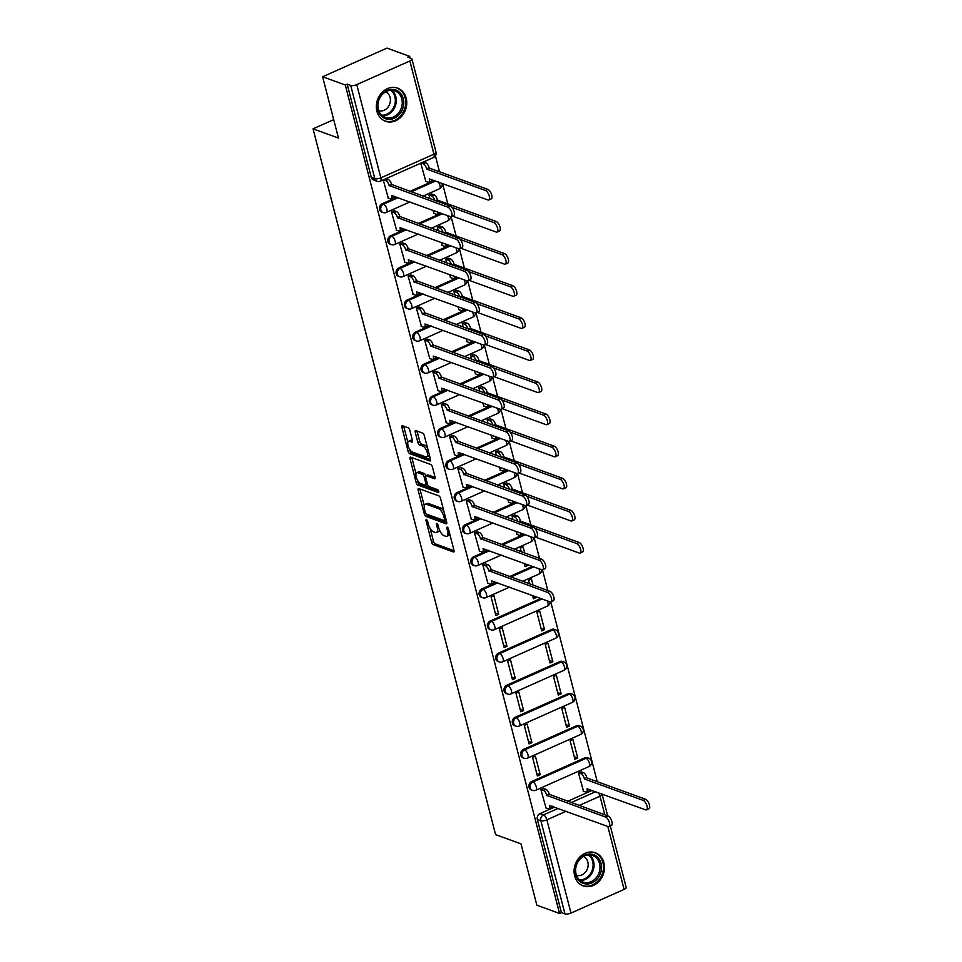 <?xml version="1.0" encoding="UTF-8"?>
<svg xmlns="http://www.w3.org/2000/svg" width="962" height="962" viewBox="0 0 962 962"><rect width="100%" height="100%" fill="white"/><g stroke="black" fill="none" stroke-linecap="round" stroke-linejoin="round"><path stroke-width="1.44" d="M426.479 519.612A1.551 0.649 -114 0 0 426.214 519.612A1.551 0.649 -114 0 0 426.058 520.743L431.613 542.207A2.213 0.926 -114 0 0 433.249 544.624L453.391 551.96A2.213 0.926 -114 0 0 453.775 551.972A2.213 0.926 -114 0 0 453.992 550.348L448.436 528.884A1.551 0.649 -114 0 0 447.282 527.188A1.551 0.649 -114 0 0 447.017 527.188A1.551 0.649 -114 0 0 446.873 528.318L447.583 531.096A7.095 2.958 -114 0 1 446.897 536.279A7.095 2.958 -114 0 1 445.683 536.255L443.999 535.642A7.095 2.958 -114 0 1 438.744 527.873L438.035 525.096A1.551 0.649 -114 0 0 436.88 523.4A1.551 0.649 -114 0 0 436.616 523.4A1.551 0.649 -114 0 0 436.459 524.53L437.181 527.308A7.095 2.958 -114 0 1 436.483 532.491A7.095 2.958 -114 0 1 435.269 532.467L433.597 531.854A7.095 2.958 -114 0 1 428.343 524.086L427.621 521.308A1.551 0.649 -114 0 0 426.479 519.612M574.651 875.853A17.617 14.863 110 0 0 583.261 885.906A17.617 14.863 110 0 0 599.326 881.036A17.617 14.863 110 0 0 603.932 862.83A17.617 14.863 110 0 0 595.322 852.777A17.617 14.863 110 0 0 579.256 857.647A17.617 14.863 110 0 0 574.651 875.853M376.9 111.219A17.617 14.863 110 0 0 385.522 121.26A17.617 14.863 110 0 0 401.575 116.402A17.617 14.863 110 0 0 406.18 98.184A17.617 14.863 110 0 0 397.571 88.131A17.617 14.863 110 0 0 381.517 93.001A17.617 14.863 110 0 0 376.9 111.219M409.8 430.242A2.213 0.926 -114 0 0 408.165 427.825L402.513 425.769A2.213 0.926 -114 0 0 402.128 425.757A2.213 0.926 -114 0 0 401.912 427.381L408.08 451.214A2.213 0.926 -114 0 0 409.716 453.643L429.858 460.966A2.213 0.926 -114 0 0 430.242 460.978A2.213 0.926 -114 0 0 430.459 459.355L424.29 435.521A2.213 0.926 -114 0 0 422.655 433.092L415.825 430.615A2.213 0.926 -114 0 0 415.44 430.603A2.213 0.926 -114 0 0 415.223 432.227L417.869 442.424A2.213 0.926 -114 0 0 419.504 444.853L422.895 446.079A5.928 2.465 -114 0 1 426.96 451.527A5.928 2.465 -114 0 1 426.707 456.902A5.928 2.465 -114 0 1 425.685 456.89L412.421 452.068A5.928 2.465 -114 0 1 408.357 446.621A5.928 2.465 -114 0 1 408.622 441.245A5.928 2.465 -114 0 1 409.632 441.257L411.844 442.063A2.213 0.926 -114 0 0 412.217 442.063A2.213 0.926 -114 0 0 412.433 440.452L409.8 430.242M559.547 913.455L536.856 905.194L520.995 843.878L495.574 834.619L313.047 128.824L338.468 138.083L322.607 76.756L345.298 85.017L559.547 913.455L561.423 912.613L564.959 913.9L540.848 820.682A4.521 3.812 -70 0 1 543.542 814.898L558.164 808.381M418.759 488.576A2.213 0.926 -114 0 0 418.374 488.576A2.213 0.926 -114 0 0 418.157 490.187L424.326 514.021A2.213 0.926 -114 0 0 425.962 516.45L446.103 523.785A2.213 0.926 -114 0 0 446.488 523.785A2.213 0.926 -114 0 0 446.705 522.174L440.536 498.34A2.213 0.926 -114 0 0 438.9 495.911L418.759 488.576M416.197 482.623L410.04 458.79A2.213 0.926 -114 0 1 410.257 457.166A2.213 0.926 -114 0 1 410.63 457.166L430.772 464.502A2.213 0.926 -114 0 1 432.419 466.931L435.052 477.128A2.213 0.926 -114 0 1 434.836 478.751A2.213 0.926 -114 0 1 434.451 478.739L426.286 475.769A2.213 0.926 -114 0 0 425.901 475.769A2.213 0.926 -114 0 0 425.685 477.38L427.441 484.151A2.213 0.926 -114 0 0 429.076 486.58L437.59 489.67A1.551 0.649 -114 0 1 438.648 491.101A1.551 0.649 -114 0 1 438.588 492.508A1.551 0.649 -114 0 1 438.311 492.496L417.845 485.04A2.213 0.926 -114 0 1 416.197 482.623L418.073 481.782L417.797 480.699M322.607 76.756L386.977 48.1L409.668 56.361L410.101 58.033M597.246 781.685L550.757 601.911M547.811 590.512L542.448 569.805M539.502 558.417L534.15 537.71M530.832 524.891L525.853 505.603M522.534 492.784L517.544 473.508M514.237 460.69L509.247 441.414M505.928 428.583L500.949 409.307M497.631 396.488L492.64 377.212M489.321 364.382L484.343 345.105M481.024 332.287L476.034 313.011M472.727 300.18L467.736 280.904M464.418 268.085L459.439 248.809M456.12 235.991L451.13 216.703M447.823 203.884L442.532 183.429M439.514 171.789L435.413 155.904M345.298 85.017L347.174 84.175L350.709 85.462A4.521 1.527 -14.5 0 0 356.746 84.62L409.848 60.979A4.521 1.527 -14.5 0 0 411.94 59.019A4.521 1.527 -14.5 0 0 411.327 58.478L407.792 57.191L409.668 56.361M561.423 912.613L537.313 819.396A4.521 3.812 -70 0 1 540.007 813.611L554.629 807.094M567.664 801.298L592.171 790.391M610.293 825.985L626.19 887.457A4.521 1.527 165.5 0 1 624.097 889.417L570.983 913.058A4.521 1.527 165.5 0 1 564.959 913.9M581.325 771.885L578.439 772.871L583.525 791.257M543.783 788.599L540.897 789.574L545.995 807.96M540.199 774.747L535.413 756.228L532.599 757.479L537.385 775.997L540.199 774.747L536.736 773.484M577.741 758.032L572.943 739.513L570.129 740.764L574.927 759.283L577.741 758.032L574.278 756.769M531.902 742.64L527.116 724.121L524.302 725.372L529.088 743.903L531.902 742.64L528.439 741.377M569.432 725.937L564.646 707.419L561.832 708.669L566.618 727.188L569.432 725.937L565.969 724.675M523.605 710.545L518.807 692.027L515.993 693.277L520.791 711.796L523.605 710.545L520.141 709.283M561.135 693.83L556.349 675.312L553.535 676.563L558.321 695.081L561.135 693.83L557.671 692.568M515.295 678.438L510.509 659.92L507.695 661.183L512.481 679.701L515.295 678.438L511.832 677.176M552.837 661.736L548.039 643.217L545.226 644.468L550.011 662.986L552.837 661.736L549.362 660.473M506.998 646.344L502.212 627.825L499.398 629.076L504.184 647.594L506.998 646.344L503.535 645.081M544.528 629.629L539.742 611.11L536.928 612.361L541.714 630.88L544.528 629.629L541.065 628.366M498.701 614.237L493.903 595.718L491.089 596.981L495.887 615.5L498.701 614.237L495.226 612.986M532.563 595.514L533.417 598.785L536.231 597.534L532.768 596.272M533.02 585.136L531.445 579.016L528.619 580.266L529.557 583.874M485.678 563.888L482.792 564.874L487.878 583.261M524.266 563.419L525.108 566.69L527.922 565.428L524.458 564.165M524.723 553.03L523.136 546.909L520.322 548.16L521.26 551.767M477.368 531.794L474.482 532.78L479.581 551.166M515.969 531.313L517.111 534.451M514.91 515.079L512.024 516.065L512.95 519.672M469.071 499.687L466.185 500.673L471.284 519.059M507.659 499.218L508.814 502.344M506.601 482.984L503.715 483.97L504.653 487.578M460.774 467.592L457.888 468.578L462.975 486.964M499.362 467.111L500.505 470.25M498.304 450.877L495.418 451.863L496.356 455.471M452.465 435.497L449.579 436.471L454.677 454.858M491.065 435.016L492.207 438.143M490.007 418.783L487.121 419.769L488.047 423.376M444.167 403.391L441.281 404.377L446.368 422.763M482.756 402.922L483.91 406.048M481.697 386.676L478.811 387.662L479.749 391.269M435.87 371.296L432.984 372.27L438.071 390.656M474.458 370.815L475.601 373.953M473.4 354.581L470.514 355.567L471.44 359.175M427.561 339.189L424.675 340.175L429.773 358.561M466.161 338.72L467.304 341.847M465.091 322.486L462.205 323.46L463.143 327.068M419.264 307.094L416.378 308.068L421.464 326.455M457.852 306.613L459.006 309.752M456.794 290.38L453.908 291.366L454.846 294.973M410.954 274.988L408.08 275.974L413.167 294.36M449.555 274.519L450.697 277.645M448.496 258.285L445.61 259.259L446.536 262.866M402.657 242.893L399.771 243.879L404.87 262.253M441.245 242.412L442.4 245.55M440.187 226.178L437.301 227.164L438.239 230.772M394.36 210.786L391.474 211.772L396.56 230.158M432.948 210.317L434.09 213.444M431.89 194.083L429.004 195.058L429.942 198.665M383.225 179.882L388.263 198.052M420.755 163.167L425.793 181.349M382.275 203.703L383.525 204.16A4.521 3.812 -70 0 0 380.699 208.477A4.521 3.812 -70 0 0 383.044 212.53L381.794 212.073A4.521 3.812 110 0 1 379.437 208.02A4.521 3.812 110 0 1 382.275 203.703L396.897 197.198M409.932 191.39L434.439 180.483M390.572 235.81L391.823 236.267A4.521 3.812 -70 0 0 388.997 240.572A4.521 3.812 -70 0 0 391.342 244.625L390.091 244.168A4.521 3.812 110 0 1 387.746 240.115A4.521 3.812 110 0 1 390.572 235.81L405.206 229.293M418.242 223.485L441.137 213.299M398.869 267.905L400.132 268.362A4.521 3.812 -70 0 0 397.294 272.679A4.521 3.812 -70 0 0 399.651 276.731L398.388 276.274A4.521 3.812 110 0 1 396.043 272.222A4.521 3.812 110 0 1 398.869 267.905L413.504 261.399M426.539 255.591L449.434 245.394M407.179 300.012L408.429 300.469A4.521 3.812 -70 0 0 405.603 304.774A4.521 3.812 -70 0 0 407.948 308.826L406.698 308.369A4.521 3.812 110 0 1 404.353 304.317A4.521 3.812 110 0 1 407.179 300.012L421.801 293.494M434.836 287.686L457.744 277.501M415.476 332.106L416.726 332.563A4.521 3.812 -70 0 0 413.9 336.88A4.521 3.812 -70 0 0 416.245 340.933L414.995 340.476A4.521 3.812 110 0 1 412.65 336.423A4.521 3.812 110 0 1 415.476 332.106L430.11 325.601M443.145 319.793L466.041 309.596M423.773 364.213L425.036 364.67A4.521 3.812 -70 0 0 422.21 368.975A4.521 3.812 -70 0 0 424.555 373.028L423.292 372.571A4.521 3.812 110 0 1 420.947 368.518A4.521 3.812 110 0 1 423.773 364.213L438.407 357.696M451.443 351.888L474.35 341.69M432.082 396.308L433.333 396.765A4.521 3.812 -70 0 0 430.507 401.082A4.521 3.812 -70 0 0 432.852 405.122L431.601 404.665A4.521 3.812 110 0 1 429.256 400.625A4.521 3.812 110 0 1 432.082 396.308L446.717 389.79M459.752 383.994L482.647 373.797M440.38 428.415L441.63 428.872A4.521 3.812 -70 0 0 438.804 433.177A4.521 3.812 -70 0 0 441.149 437.229L439.899 436.772A4.521 3.812 110 0 1 437.554 432.72A4.521 3.812 110 0 1 440.38 428.415L455.014 421.897M468.049 416.089L490.945 405.892M448.689 460.509L449.939 460.966A4.521 3.812 -70 0 0 447.114 465.271A4.521 3.812 -70 0 0 449.458 469.324L448.208 468.867A4.521 3.812 110 0 1 445.851 464.826A4.521 3.812 110 0 1 448.689 460.509L463.311 453.992M476.346 448.196L499.254 437.999M456.986 492.616L458.237 493.061A4.521 3.812 -70 0 0 455.411 497.378A4.521 3.812 -70 0 0 457.756 501.43L456.505 500.974A4.521 3.812 110 0 1 454.16 496.921A4.521 3.812 110 0 1 456.986 492.616L471.62 486.099M484.656 480.291L507.551 470.093M465.283 524.711L466.546 525.168A4.521 3.812 -70 0 0 463.708 529.473A4.521 3.812 -70 0 0 466.065 533.525L464.802 533.068A4.521 3.812 110 0 1 462.457 529.016A4.521 3.812 110 0 1 465.283 524.711L479.918 518.193M492.953 512.397L515.848 502.2M473.593 556.806L474.843 557.263A4.521 3.812 -70 0 0 472.017 561.58A4.521 3.812 -70 0 0 474.362 565.632L473.112 565.175A4.521 3.812 110 0 1 470.755 561.123A4.521 3.812 110 0 1 473.593 556.806L488.215 550.3M501.25 544.492L524.158 534.295M481.89 588.912L483.14 589.369A4.521 3.812 -70 0 0 480.315 593.674A4.521 3.812 -70 0 0 482.659 597.727L481.409 597.27A4.521 3.812 110 0 1 479.064 593.217A4.521 3.812 110 0 1 481.89 588.912L496.524 582.395M509.559 576.599L532.455 566.402M490.187 621.007L491.45 621.464A4.521 3.812 -70 0 0 488.612 625.781A4.521 3.812 -70 0 0 490.969 629.833L489.706 629.376A4.521 3.812 110 0 1 487.361 625.324A4.521 3.812 110 0 1 490.187 621.007L540.752 598.496M498.496 653.114L499.747 653.571A4.521 3.812 -70 0 0 496.921 657.876A4.521 3.812 -70 0 0 499.266 661.928L498.015 661.471A4.521 3.812 110 0 1 495.67 657.419A4.521 3.812 110 0 1 498.496 653.114L551.599 629.461L552.861 629.918A4.521 3.812 -70 0 1 555.471 629.797L554.208 629.34A4.521 3.812 110 0 0 551.599 629.461M506.794 685.209L508.044 685.665A4.521 3.812 -70 0 0 505.218 689.982A4.521 3.812 -70 0 0 507.563 694.035L506.313 693.578A4.521 3.812 110 0 1 503.968 689.526A4.521 3.812 110 0 1 506.794 685.209L559.908 661.567L561.159 662.024A4.521 3.812 -70 0 1 563.768 661.892L562.517 661.435A4.521 3.812 110 0 0 559.908 661.567M515.103 717.315L516.353 717.772A4.521 3.812 -70 0 0 513.528 722.077A4.521 3.812 -70 0 0 515.872 726.13L514.622 725.673A4.521 3.812 110 0 1 512.265 721.62A4.521 3.812 110 0 1 515.103 717.315L568.205 693.662L569.456 694.119A4.521 3.812 -70 0 1 572.065 693.987L570.815 693.542A4.521 3.812 110 0 0 568.205 693.662M523.4 749.41L524.651 749.867A4.521 3.812 -70 0 0 521.825 754.184A4.521 3.812 -70 0 0 524.17 758.236L522.919 757.779A4.521 3.812 110 0 1 520.574 753.727A4.521 3.812 110 0 1 523.4 749.41L576.503 725.769L577.765 726.226A4.521 3.812 -70 0 1 580.375 726.094L579.112 725.637A4.521 3.812 110 0 0 576.503 725.769M531.697 781.517L532.96 781.974A4.521 3.812 -70 0 0 530.122 786.279A4.521 3.812 -70 0 0 532.479 790.331L531.216 789.874A4.521 3.812 110 0 1 528.872 785.822A4.521 3.812 110 0 1 531.697 781.517L584.812 757.864L586.062 758.321A4.521 3.812 -70 0 1 588.672 758.188L587.421 757.731A4.521 3.812 110 0 0 584.812 757.864M313.047 128.824L333.694 119.637M536.231 597.534L536.038 596.777M527.922 565.428L527.729 564.682M347.174 84.175L371.284 177.393A4.521 3.812 110 0 0 373.484 179.966L377.02 181.253A4.521 3.812 -70 0 1 374.819 178.679L350.709 85.462M436.483 532.491L438.359 531.649A7.095 2.958 -114 0 0 439.393 529.809M446.897 536.279L448.773 535.437A7.095 2.958 -114 0 0 449.735 533.934M430.11 528.306L433.489 541.365A2.213 0.926 -114 0 0 435.125 543.795L454.064 550.685M426.527 514.093A2.213 0.926 -114 0 0 427.837 515.62L446.777 522.51M419.961 489.021A2.213 0.926 -114 0 0 420.033 489.357L424.278 505.772M425.312 512.373A1.551 0.649 -114 0 0 426.467 514.069L444.143 520.502A1.551 0.649 -114 0 0 444.408 520.514A1.551 0.649 -114 0 0 444.564 519.384L443.807 516.45A7.095 2.958 -114 0 0 438.552 508.682L426.467 504.28A7.095 2.958 -114 0 0 425.252 504.268A7.095 2.958 -114 0 0 424.555 509.451L425.312 512.373M443.915 511.399A7.095 2.958 -114 0 0 440.428 507.852L438.552 508.682M425.252 504.268L427.128 503.427A7.095 2.958 -114 0 1 428.343 503.451L440.428 507.852M416.017 473.797L411.916 457.948L410.04 458.79M435.125 477.465L428.162 474.939A2.213 0.926 -114 0 0 427.789 474.927L425.901 475.769A2.213 0.926 -114 0 0 424.362 473.544L422.486 474.386A2.213 0.926 -114 0 1 424.122 476.815L425.877 483.573A2.213 0.926 -114 0 1 425.661 485.197A2.213 0.926 -114 0 1 425.276 485.185L420.61 483.489A5.928 2.465 -114 0 1 416.534 478.042A5.928 2.465 -114 0 1 416.799 472.667A5.928 2.465 -114 0 1 417.809 472.679L422.486 474.386M438.648 491.101L419.721 484.211L417.845 485.04M424.362 473.544L419.685 471.849A5.928 2.465 -114 0 0 418.674 471.837L416.799 472.667M427.152 484.355A2.213 0.926 -114 0 0 427.501 484.367L425.661 485.197M418.073 481.782A2.213 0.926 -114 0 0 419.721 484.211M408.622 441.245L410.497 440.404A5.928 2.465 -114 0 1 411.508 440.416L412.506 440.788M426.707 456.902L428.583 456.072A5.928 2.465 -114 0 0 429.341 455.038M427.489 447.907A5.928 2.465 -114 0 0 424.771 445.25L422.895 446.079M417.027 431.048A2.213 0.926 -114 0 0 417.099 431.385L419.745 441.582A2.213 0.926 -114 0 0 421.38 444.011L424.771 445.25M409.704 449.41L409.956 450.372A2.213 0.926 -114 0 0 411.592 452.801L430.531 459.692M403.715 426.202A2.213 0.926 -114 0 0 403.787 426.539L407.864 442.279M580.952 771.752L583.477 772.666A4.521 1.876 66 0 1 586.832 777.621L584.391 778.703A4.521 1.876 -114 0 0 581.048 773.761L578.511 772.835M583.152 791.113L585.774 792.075A4.521 1.876 -114 0 0 586.555 792.087A4.521 1.876 -114 0 0 587 788.78L645.622 809.848A5.195 2.164 -114 0 0 646.512 809.86A5.195 2.164 -114 0 0 646.741 805.146A5.195 2.164 -114 0 0 643.169 800.384L584.463 779.016M586.904 777.921L645.61 799.29A5.195 2.164 66 0 1 649.182 804.064A5.195 2.164 66 0 1 648.953 808.777L646.512 809.86M589.67 789.477A4.521 1.876 66 0 1 588.997 790.992L586.555 792.087M545.622 807.827L548.244 808.777A4.521 1.876 -114 0 0 549.025 808.789A4.521 1.876 -114 0 0 549.458 805.495L608.092 826.55A5.195 2.164 -114 0 0 608.982 826.574A5.195 2.164 -114 0 0 609.211 821.861A5.195 2.164 -114 0 0 605.639 817.087L546.849 795.418A4.521 1.876 -114 0 0 543.506 790.463L545.947 789.381A4.521 1.876 66 0 1 549.29 794.323L608.08 816.004A5.195 2.164 66 0 1 611.652 820.778A5.195 2.164 66 0 1 611.423 825.48L608.982 826.574M543.41 788.455L545.947 789.381M552.14 806.192A4.521 1.876 66 0 1 551.454 807.707L549.025 808.789M540.969 789.549L543.506 790.463M546.933 795.718L549.374 794.636M585.161 883.862A15.248 12.867 -70 0 1 575.613 866.954A15.248 12.867 -70 0 1 591.606 854.16A15.248 12.867 -70 0 1 601.142 871.067A15.248 12.867 -70 0 1 585.161 883.862M590.8 855.05A14.117 11.917 110 0 0 576.262 865.8A14.117 11.917 110 0 0 582.984 882.07A14.117 11.917 110 0 0 584.824 882.551A14.117 11.917 110 0 0 599.35 871.8A14.117 11.917 110 0 0 592.64 855.531A14.117 11.917 110 0 0 590.8 855.05M576.503 875.372A10.053 8.478 110 0 0 577.368 875.564A10.053 8.478 110 0 0 587.626 868.181A10.053 8.478 110 0 0 583.369 856.505M581.493 885.1A17.508 14.767 110 0 0 582.395 885.461A17.508 14.767 110 0 0 584.68 886.062A17.508 14.767 110 0 0 602.693 872.726A17.508 14.767 110 0 0 594.372 852.56A17.508 14.767 110 0 0 593.446 852.26M387.409 119.216A15.248 12.867 -70 0 1 377.862 102.309A15.248 12.867 -70 0 1 393.855 89.514A15.248 12.867 -70 0 1 403.403 106.421A15.248 12.867 -70 0 1 387.409 119.216M393.049 90.404A14.117 11.917 110 0 0 378.511 101.154A14.117 11.917 110 0 0 385.233 117.424A14.117 11.917 110 0 0 387.073 117.905A14.117 11.917 110 0 0 401.611 107.155A14.117 11.917 110 0 0 394.889 90.885A14.117 11.917 110 0 0 393.049 90.404M378.751 110.726A10.053 8.478 110 0 0 379.617 110.919A10.053 8.478 110 0 0 389.875 103.535A10.053 8.478 110 0 0 385.618 91.859M383.742 120.454A17.508 14.767 110 0 0 384.644 120.815A17.508 14.767 110 0 0 386.928 121.416A17.508 14.767 110 0 0 404.942 108.081A17.508 14.767 110 0 0 396.621 87.915A17.508 14.767 110 0 0 395.695 87.614M514.538 514.947L517.063 515.872A4.521 1.876 66 0 1 520.418 520.815L518.891 521.837M516.738 534.319L519.36 535.269A4.521 1.876 -114 0 0 520.141 535.281A4.521 1.876 -114 0 0 520.779 533.068M535.473 537.121L579.208 553.042A5.195 2.164 -114 0 0 580.098 553.054A5.195 2.164 -114 0 0 580.327 548.352A5.195 2.164 -114 0 0 576.755 543.578L534.98 528.366M517.845 521.452A4.521 1.876 -114 0 0 514.634 516.955L512.097 516.029M520.49 521.127L579.196 542.496A5.195 2.164 66 0 1 582.768 547.258A5.195 2.164 66 0 1 582.539 551.972L580.098 553.054M522.955 533.862A4.521 1.876 66 0 1 522.582 534.199L520.141 535.281M506.228 482.852L508.766 483.766A4.521 1.876 66 0 1 512.109 488.72L510.594 489.73M508.441 502.212L511.062 503.174A4.521 1.876 -114 0 0 511.832 503.186A4.521 1.876 -114 0 0 512.481 500.974M527.176 505.026L570.911 520.947A5.195 2.164 -114 0 0 571.801 520.959A5.195 2.164 -114 0 0 572.029 516.245A5.195 2.164 -114 0 0 568.458 511.471L526.671 496.272M509.547 489.357A4.521 1.876 -114 0 0 506.325 484.86L503.787 483.934M512.193 489.021L570.899 510.389A5.195 2.164 66 0 1 574.458 515.163A5.195 2.164 66 0 1 574.23 519.865L571.801 520.959M514.658 501.767A4.521 1.876 66 0 1 514.273 502.092L511.832 503.186M497.931 450.745L500.468 451.671A4.521 1.876 66 0 1 503.811 456.613L502.296 457.635M500.132 470.117L502.765 471.067A4.521 1.876 -114 0 0 503.535 471.079A4.521 1.876 -114 0 0 504.184 468.867M518.879 472.931L562.602 488.84A5.195 2.164 -114 0 0 563.491 488.852A5.195 2.164 -114 0 0 563.72 484.151A5.195 2.164 -114 0 0 560.161 479.377L518.374 464.165M501.238 457.251A4.521 1.876 -114 0 0 498.027 452.753L495.49 451.827M503.884 456.926L562.602 478.294A5.195 2.164 66 0 1 566.161 483.056A5.195 2.164 66 0 1 565.933 487.77L563.491 488.852M506.349 469.66A4.521 1.876 66 0 1 505.976 469.997L503.535 471.079M489.634 418.65L492.159 419.564A4.521 1.876 66 0 1 495.502 424.519L493.987 425.529M491.835 438.011L494.456 438.973A4.521 1.876 -114 0 0 495.238 438.985A4.521 1.876 -114 0 0 495.875 436.772M510.569 440.824L554.304 456.746A5.195 2.164 -114 0 0 555.194 456.758A5.195 2.164 -114 0 0 555.423 452.044A5.195 2.164 -114 0 0 551.851 447.282L510.076 432.07M492.941 425.156A4.521 1.876 -114 0 0 489.718 420.659L487.193 419.733M495.586 424.819L554.292 446.188A5.195 2.164 66 0 1 557.864 450.962A5.195 2.164 66 0 1 557.635 455.675L555.194 456.758M498.051 437.566A4.521 1.876 66 0 1 497.679 437.89L495.238 438.985M481.325 386.544L483.862 387.47A4.521 1.876 66 0 1 487.205 392.412L485.69 393.434M483.537 405.916L486.159 406.866A4.521 1.876 -114 0 0 486.928 406.878A4.521 1.876 -114 0 0 487.578 404.665M502.272 408.73L546.007 424.639A5.195 2.164 -114 0 0 546.897 424.651A5.195 2.164 -114 0 0 547.113 419.949A5.195 2.164 -114 0 0 543.554 415.175L501.767 399.964M484.644 393.049A4.521 1.876 -114 0 0 481.421 388.552L478.884 387.626M487.289 392.724L545.995 414.093A5.195 2.164 66 0 1 549.555 418.855A5.195 2.164 66 0 1 549.326 423.569L546.897 424.651M489.754 405.459A4.521 1.876 66 0 1 489.369 405.796L486.928 406.878M473.027 354.449L475.565 355.363A4.521 1.876 66 0 1 478.908 360.317L477.392 361.327M475.228 373.809L477.861 374.771A4.521 1.876 -114 0 0 478.631 374.783A4.521 1.876 -114 0 0 479.28 372.571M493.975 376.623L537.698 392.544A5.195 2.164 -114 0 0 538.588 392.556A5.195 2.164 -114 0 0 538.816 387.842A5.195 2.164 -114 0 0 535.257 383.08L493.47 367.869M476.334 360.954A4.521 1.876 -114 0 0 473.124 356.457L470.586 355.531M478.98 360.618L537.686 381.986A5.195 2.164 66 0 1 541.257 386.76A5.195 2.164 66 0 1 541.029 391.474L538.588 392.556M481.445 373.364A4.521 1.876 66 0 1 481.072 373.689L478.631 374.783M464.718 322.342L467.255 323.268A4.521 1.876 66 0 1 470.598 328.21L469.083 329.232M466.931 341.714L469.552 342.664A4.521 1.876 -114 0 0 470.334 342.676A4.521 1.876 -114 0 0 470.971 340.464M485.666 344.528L529.401 360.437A5.195 2.164 -114 0 0 530.29 360.449A5.195 2.164 -114 0 0 530.519 355.748A5.195 2.164 -114 0 0 526.948 350.974L485.173 335.762M468.037 328.848A4.521 1.876 -114 0 0 464.814 324.35L462.289 323.436M470.683 328.523L529.389 349.891A5.195 2.164 66 0 1 532.96 354.665A5.195 2.164 66 0 1 532.732 359.367L530.29 360.449M473.148 341.257A4.521 1.876 66 0 1 472.763 341.594L470.334 342.676M456.421 290.247L458.958 291.173A4.521 1.876 66 0 1 462.301 296.116L460.786 297.138M458.633 309.608L461.255 310.57A4.521 1.876 -114 0 0 462.025 310.582A4.521 1.876 -114 0 0 462.674 308.369M477.368 312.422L521.091 328.343A5.195 2.164 -114 0 0 521.981 328.355A5.195 2.164 -114 0 0 522.21 323.641A5.195 2.164 -114 0 0 518.65 318.879L476.863 303.667M459.728 296.753A4.521 1.876 -114 0 0 456.517 292.256L453.98 291.33M462.385 296.416L521.091 317.785A5.195 2.164 66 0 1 524.651 322.559A5.195 2.164 66 0 1 524.422 327.272L521.981 328.355M464.85 309.163A4.521 1.876 66 0 1 464.466 309.499L462.025 310.582M448.124 258.141L450.661 259.067A4.521 1.876 66 0 1 454.004 264.009L452.477 265.031M450.324 277.513L452.958 278.463A4.521 1.876 -114 0 0 453.727 278.475A4.521 1.876 -114 0 0 454.377 276.274M469.059 280.327L512.794 296.236A5.195 2.164 -114 0 0 513.684 296.26A5.195 2.164 -114 0 0 513.912 291.546A5.195 2.164 -114 0 0 510.341 286.772L468.566 271.573M451.431 264.646A4.521 1.876 -114 0 0 448.22 260.149L445.683 259.235M454.076 264.322L512.782 285.69A5.195 2.164 66 0 1 516.353 290.464A5.195 2.164 66 0 1 516.125 295.166L513.684 296.26M456.541 277.056A4.521 1.876 66 0 1 456.168 277.393L453.727 278.475M487.506 583.128L490.139 584.078A4.521 1.876 -114 0 0 490.909 584.09A4.521 1.876 -114 0 0 491.354 580.795L549.975 601.851A5.195 2.164 -114 0 0 550.865 601.863A5.195 2.164 -114 0 0 551.094 597.161A5.195 2.164 -114 0 0 547.534 592.388L488.744 570.707A4.521 1.876 -114 0 0 485.401 565.764L487.842 564.682A4.521 1.876 66 0 1 491.185 569.624L549.963 591.305A5.195 2.164 66 0 1 553.535 596.067A5.195 2.164 66 0 1 553.306 600.781L550.865 601.863M485.305 563.756L487.842 564.682M494.023 581.493A4.521 1.876 66 0 1 493.35 583.008L490.909 584.09M482.864 564.838L485.401 565.764M488.816 571.019L491.257 569.937M479.208 551.022L481.83 551.984A4.521 1.876 -114 0 0 482.611 551.996A4.521 1.876 -114 0 0 483.044 548.689L541.678 569.757A5.195 2.164 -114 0 0 542.568 569.769A5.195 2.164 -114 0 0 542.796 565.055A5.195 2.164 -114 0 0 539.225 560.293L480.435 538.612A4.521 1.876 -114 0 0 477.092 533.669L479.533 532.575A4.521 1.876 66 0 1 482.876 537.53L541.666 559.199A5.195 2.164 66 0 1 545.238 563.972A5.195 2.164 66 0 1 545.009 568.686L542.568 569.769M476.996 531.661L479.533 532.575M485.726 549.386A4.521 1.876 66 0 1 485.04 550.901L482.611 551.996M474.567 532.744L477.092 533.669M480.519 538.924L482.96 537.83M470.911 518.927L473.532 519.877A4.521 1.876 -114 0 0 474.302 519.889A4.521 1.876 -114 0 0 474.747 516.594L533.369 537.65A5.195 2.164 -114 0 0 534.259 537.662A5.195 2.164 -114 0 0 534.487 532.96A5.195 2.164 -114 0 0 530.928 528.186L472.138 506.517A4.521 1.876 -114 0 0 468.795 501.563L471.236 500.48A4.521 1.876 66 0 1 474.579 505.423L533.369 527.104A5.195 2.164 66 0 1 536.928 531.878A5.195 2.164 66 0 1 536.7 536.58L534.259 537.662M468.698 499.555L471.236 500.48M477.417 517.291A4.521 1.876 66 0 1 476.743 518.807L474.302 519.889M466.257 500.649L468.795 501.563M472.222 506.818L474.663 505.735M462.602 486.82L465.235 487.782A4.521 1.876 -114 0 0 466.005 487.794A4.521 1.876 -114 0 0 466.45 484.499L525.072 505.555A5.195 2.164 -114 0 0 525.961 505.567A5.195 2.164 -114 0 0 526.19 500.853A5.195 2.164 -114 0 0 522.619 496.091L463.84 474.41A4.521 1.876 -114 0 0 460.497 469.468L462.938 468.374A4.521 1.876 66 0 1 466.281 473.328L525.06 494.997A5.195 2.164 66 0 1 528.631 499.771A5.195 2.164 66 0 1 528.403 504.485L525.961 505.567M460.401 467.46L462.938 468.374M469.119 485.185A4.521 1.876 66 0 1 468.446 486.7L466.005 487.794M457.96 468.542L460.497 469.468M463.912 474.723L466.354 473.629M454.304 454.725L456.926 455.675A4.521 1.876 -114 0 0 457.696 455.687A4.521 1.876 -114 0 0 458.14 452.393L516.774 473.448A5.195 2.164 -114 0 0 517.664 473.472A5.195 2.164 -114 0 0 517.893 468.759A5.195 2.164 -114 0 0 514.321 463.985L455.531 442.316A4.521 1.876 -114 0 0 452.188 437.361L454.629 436.279A4.521 1.876 66 0 1 457.972 441.221L516.762 462.902A5.195 2.164 66 0 1 520.322 467.676A5.195 2.164 66 0 1 520.105 472.378L517.664 473.472M452.092 435.353L454.629 436.279M460.822 453.09A4.521 1.876 66 0 1 460.137 454.605L457.696 455.687M449.651 436.447L452.188 437.361M455.615 442.616L458.056 441.534M445.995 422.619L448.629 423.581A4.521 1.876 -114 0 0 449.398 423.593A4.521 1.876 -114 0 0 449.843 420.298L508.465 441.354A5.195 2.164 -114 0 0 509.355 441.366A5.195 2.164 -114 0 0 509.583 436.652A5.195 2.164 -114 0 0 506.024 431.89L447.234 410.209A4.521 1.876 -114 0 0 443.891 405.267L446.332 404.184A4.521 1.876 66 0 1 449.675 409.127L508.465 430.796A5.195 2.164 66 0 1 512.024 435.57A5.195 2.164 66 0 1 511.796 440.283L509.355 441.366M443.795 403.258L446.332 404.184M452.513 420.983A4.521 1.876 66 0 1 451.839 422.51L449.398 423.593M441.354 404.341L443.891 405.267M447.318 410.521L449.759 409.427M437.698 390.524L440.319 391.474A4.521 1.876 -114 0 0 441.101 391.486A4.521 1.876 -114 0 0 441.534 388.191L500.168 409.247A5.195 2.164 -114 0 0 501.058 409.271A5.195 2.164 -114 0 0 501.286 404.557A5.195 2.164 -114 0 0 497.715 399.783L438.937 378.114A4.521 1.876 -114 0 0 435.594 373.16L438.023 372.078A4.521 1.876 66 0 1 441.378 377.02L500.156 398.701A5.195 2.164 66 0 1 503.727 403.475A5.195 2.164 66 0 1 503.499 408.177L501.058 409.271M435.497 371.152L438.023 372.078M444.216 388.888A4.521 1.876 66 0 1 443.542 390.404L441.101 391.486M433.056 372.246L435.594 373.16M439.009 378.415L441.45 377.332M429.401 358.417L432.022 359.379A4.521 1.876 -114 0 0 432.792 359.391A4.521 1.876 -114 0 0 433.237 356.096L491.871 377.152A5.195 2.164 -114 0 0 492.76 377.164A5.195 2.164 -114 0 0 492.989 372.462A5.195 2.164 -114 0 0 489.417 367.688L430.627 346.007A4.521 1.876 -114 0 0 427.284 341.065L429.725 339.983A4.521 1.876 66 0 1 433.068 344.925L491.859 366.594A5.195 2.164 66 0 1 495.418 371.368A5.195 2.164 66 0 1 495.189 376.082L492.76 377.164M427.188 339.057L429.725 339.983M435.918 356.782A4.521 1.876 66 0 1 435.233 358.309L432.792 359.391M424.747 340.139L427.284 341.065M430.711 346.32L433.153 345.238M421.091 326.322L423.725 327.272A4.521 1.876 -114 0 0 424.495 327.296A4.521 1.876 -114 0 0 424.939 323.99L483.561 345.045A5.195 2.164 -114 0 0 484.451 345.069A5.195 2.164 -114 0 0 484.68 340.356A5.195 2.164 -114 0 0 481.12 335.582L422.33 313.913A4.521 1.876 -114 0 0 418.987 308.97L421.428 307.876A4.521 1.876 66 0 1 424.771 312.818L483.561 334.499A5.195 2.164 66 0 1 487.121 339.273A5.195 2.164 66 0 1 486.892 343.975L484.451 345.069M418.891 306.95L421.428 307.876M427.609 324.687A4.521 1.876 66 0 1 426.936 326.202L424.495 327.296M416.45 308.044L418.987 308.97M422.414 314.213L424.843 313.131M412.794 294.228L415.416 295.178A4.521 1.876 -114 0 0 416.197 295.19A4.521 1.876 -114 0 0 416.63 291.895L475.264 312.951A5.195 2.164 -114 0 0 476.154 312.963A5.195 2.164 -114 0 0 476.382 308.261A5.195 2.164 -114 0 0 472.811 303.487L414.033 281.806A4.521 1.876 -114 0 0 410.678 276.864L413.119 275.781A4.521 1.876 66 0 1 416.462 280.724L475.252 302.405A5.195 2.164 66 0 1 478.823 307.167A5.195 2.164 66 0 1 478.595 311.88L476.154 312.963M410.582 274.855L413.119 275.781M419.312 292.58A4.521 1.876 66 0 1 418.626 294.107L416.197 295.19M408.153 275.938L410.678 276.864M414.105 282.119L416.546 281.036M439.814 226.046L442.352 226.972A4.521 1.876 66 0 1 445.695 231.914L444.179 232.936M442.027 245.406L444.648 246.368A4.521 1.876 -114 0 0 445.418 246.38A4.521 1.876 -114 0 0 446.067 244.168M460.762 248.22L504.497 264.141A5.195 2.164 -114 0 0 505.387 264.153A5.195 2.164 -114 0 0 505.615 259.439A5.195 2.164 -114 0 0 502.044 254.677L460.269 239.466M443.133 232.551A4.521 1.876 -114 0 0 439.911 228.054L437.373 227.128M445.779 232.227L504.485 253.583A5.195 2.164 66 0 1 508.056 258.357A5.195 2.164 66 0 1 507.828 263.071L505.387 264.153M448.244 244.961A4.521 1.876 66 0 1 447.859 245.298L445.418 246.38M404.497 262.121L407.118 263.083A4.521 1.876 -114 0 0 407.888 263.095A4.521 1.876 -114 0 0 408.333 259.788L466.955 280.856A5.195 2.164 -114 0 0 467.845 280.868A5.195 2.164 -114 0 0 468.073 276.154A5.195 2.164 -114 0 0 464.514 271.38L405.723 249.711A4.521 1.876 -114 0 0 402.381 244.769L404.822 243.675A4.521 1.876 66 0 1 408.165 248.629L466.955 270.298A5.195 2.164 66 0 1 470.514 275.072A5.195 2.164 66 0 1 470.286 279.774L467.845 280.868M402.284 242.761L404.822 243.675M411.002 260.486A4.521 1.876 66 0 1 410.329 262.001L407.888 263.095M399.843 243.843L402.381 244.769M405.808 250.012L408.249 248.93M431.517 193.939L434.054 194.865A4.521 1.876 66 0 1 437.397 199.807L435.882 200.83M433.718 213.311L436.351 214.261A4.521 1.876 -114 0 0 437.121 214.273A4.521 1.876 -114 0 0 437.77 212.073M452.465 216.125L496.188 232.034A5.195 2.164 -114 0 0 497.077 232.058A5.195 2.164 -114 0 0 497.306 227.345A5.195 2.164 -114 0 0 493.746 222.571L451.96 207.371M434.824 200.445A4.521 1.876 -114 0 0 431.613 195.947L429.076 195.033M437.482 200.12L496.188 221.488A5.195 2.164 66 0 1 499.747 226.262A5.195 2.164 66 0 1 499.518 230.964L497.077 232.058M439.935 212.855A4.521 1.876 66 0 1 439.562 213.191L437.121 214.273M396.188 230.026L398.821 230.976A4.521 1.876 -114 0 0 399.591 230.988A4.521 1.876 -114 0 0 400.036 227.693L458.658 248.749A5.195 2.164 -114 0 0 459.547 248.761A5.195 2.164 -114 0 0 459.776 244.059A5.195 2.164 -114 0 0 456.216 239.285L397.426 217.604A4.521 1.876 -114 0 0 394.083 212.662L396.524 211.58A4.521 1.876 66 0 1 399.867 216.522L458.646 238.203A5.195 2.164 66 0 1 462.217 242.965A5.195 2.164 66 0 1 461.988 247.679L459.547 248.761M393.987 210.654L396.524 211.58M402.705 228.391A4.521 1.876 66 0 1 402.032 229.906L399.591 230.988M391.546 211.736L394.083 212.662M397.498 217.917L399.939 216.835M423.508 161.953L425.745 162.77A4.521 1.876 66 0 1 429.1 167.713L426.659 168.795A4.521 1.876 -114 0 0 423.316 163.853L421.067 163.035M425.42 181.217L428.042 182.167A4.521 1.876 -114 0 0 428.824 182.179A4.521 1.876 -114 0 0 429.256 178.884L487.89 199.94A5.195 2.164 -114 0 0 488.78 199.952A5.195 2.164 -114 0 0 489.009 195.25A5.195 2.164 -114 0 0 485.437 190.476L426.731 169.108M429.172 168.025L487.878 189.394A5.195 2.164 66 0 1 491.45 194.156A5.195 2.164 66 0 1 491.221 198.869L488.78 199.952M431.938 179.569A4.521 1.876 66 0 1 431.265 181.096L428.824 182.179M387.89 197.919L390.512 198.881A4.521 1.876 -114 0 0 391.293 198.893A4.521 1.876 -114 0 0 391.726 195.587L450.36 216.654A5.195 2.164 -114 0 0 451.25 216.666A5.195 2.164 -114 0 0 451.479 211.953A5.195 2.164 -114 0 0 447.907 207.191L389.117 185.51A4.521 1.876 -114 0 0 385.774 180.567L388.215 179.473A4.521 1.876 66 0 1 391.558 184.427L450.348 206.096A5.195 2.164 66 0 1 453.92 210.87A5.195 2.164 66 0 1 453.691 215.584L451.25 216.666M385.966 178.655L388.215 179.473M394.408 196.284A4.521 1.876 66 0 1 393.723 197.799L391.293 198.893M383.525 179.75L385.774 180.567M389.201 185.822L391.642 184.728M427.152 520.25L426.058 520.743M447.967 527.825L446.873 528.318M437.554 524.037L436.459 524.53M356.746 84.62L380.844 177.838L433.958 154.197L409.848 60.979M540.007 813.611L543.542 814.898A4.521 1.876 -114 0 1 546.885 819.84L570.983 913.058M571.2 802.585L595.694 791.678M604.797 814.814L599.987 796.199L579.16 805.471M566.113 811.279L546.885 819.84A4.521 1.527 165.5 0 1 540.848 820.682L537.313 819.396M624.097 889.417L607.816 826.454M383.044 212.53A4.521 4.521 0 0 0 386.423 212.41A4.521 1.876 66 0 0 386.868 209.115A4.521 1.876 66 0 0 383.525 204.16L398.16 197.655M411.195 191.847L435.69 180.94M391.342 244.625A4.521 4.521 0 0 0 394.733 244.504A4.521 1.876 66 0 0 395.166 241.209A4.521 1.876 66 0 0 391.823 236.267L406.457 229.75M419.492 223.942L442.388 213.756M399.651 276.731A4.521 4.521 0 0 0 403.03 276.611A4.521 1.876 66 0 0 403.475 273.304A4.521 1.876 66 0 0 400.132 268.362L414.754 261.856M427.789 256.048L450.697 245.851M407.948 308.826A4.521 4.521 0 0 0 411.327 308.706A4.521 1.876 66 0 0 411.772 305.411A4.521 1.876 66 0 0 408.429 300.469L423.064 293.951M436.099 288.143L458.994 277.946M416.245 340.933A4.521 4.521 0 0 0 419.636 340.813A4.521 1.876 66 0 0 420.069 337.506A4.521 1.876 66 0 0 416.726 332.563L431.361 326.046M444.396 320.25L467.291 310.053M424.555 373.028A4.521 4.521 0 0 0 427.934 372.907A4.521 1.876 66 0 0 428.379 369.612A4.521 1.876 66 0 0 425.036 364.67L439.658 358.153M452.705 352.345L475.601 342.147M432.852 405.122A4.521 4.521 0 0 0 436.231 405.014A4.521 1.876 66 0 0 436.676 401.707A4.521 1.876 66 0 0 433.333 396.765L447.967 390.247M461.002 384.451L483.898 374.254M441.149 437.229A4.521 4.521 0 0 0 444.54 437.109A4.521 1.876 66 0 0 444.985 433.814A4.521 1.876 66 0 0 441.63 428.872L456.265 422.354M469.3 416.546L492.207 406.349M449.458 469.324A4.521 4.521 0 0 0 452.837 469.215A4.521 1.876 66 0 0 453.282 465.909A4.521 1.876 66 0 0 449.939 460.966L464.574 454.449M477.609 448.653L500.505 438.456M457.756 501.43A4.521 4.521 0 0 0 461.147 501.31A4.521 1.876 66 0 0 461.58 498.015A4.521 1.876 66 0 0 458.237 493.061L472.871 486.556M485.906 480.747L508.802 470.55M466.065 533.525A4.521 4.521 0 0 0 469.444 533.405A4.521 1.876 66 0 0 469.889 530.11A4.521 1.876 66 0 0 466.546 525.168L481.168 518.65M494.203 512.854L517.111 502.657M474.362 565.632A4.521 4.521 0 0 0 477.741 565.512A4.521 1.876 66 0 0 478.186 562.217A4.521 1.876 66 0 0 474.843 557.263L489.478 550.757M502.513 544.949L525.408 534.752M482.659 597.727A4.521 4.521 0 0 0 486.05 597.606A4.521 1.876 66 0 0 486.483 594.312A4.521 1.876 66 0 0 483.14 589.369L497.775 582.852M510.81 577.044L533.706 566.858M490.969 629.833A4.521 4.521 0 0 0 494.348 629.713A4.521 1.876 66 0 0 494.793 626.418A4.521 1.876 66 0 0 491.45 621.464L542.015 598.953M499.266 661.928A4.521 4.521 0 0 0 502.645 661.808A4.521 1.876 66 0 0 503.09 658.513A4.521 1.876 66 0 0 499.747 653.571L552.861 629.918A4.521 1.876 66 0 1 556.204 634.872A4.521 1.876 -114 0 1 555.759 638.167A4.521 4.521 0 0 0 555.471 629.797M507.563 694.035A4.521 4.521 0 0 0 510.954 693.915A4.521 1.876 66 0 0 511.399 690.608A4.521 1.876 66 0 0 508.044 685.665L561.159 662.024A4.521 1.876 66 0 1 564.502 666.967A4.521 1.876 -114 0 1 564.057 670.261A4.521 4.521 0 0 0 563.768 661.892M515.872 726.13A4.521 4.521 0 0 0 519.252 726.009A4.521 1.876 66 0 0 519.696 722.715A4.521 1.876 66 0 0 516.353 717.772L569.456 694.119A4.521 1.876 66 0 1 572.799 699.073A4.521 1.876 -114 0 1 572.366 702.368A4.521 4.521 0 0 0 572.065 693.987M524.17 758.236A4.521 4.521 0 0 0 527.561 758.116A4.521 1.876 66 0 0 527.994 754.809A4.521 1.876 66 0 0 524.651 749.867L577.765 726.226A4.521 1.876 66 0 1 581.108 731.168A4.521 1.876 -114 0 1 580.663 734.463A4.521 4.521 0 0 0 580.375 726.094M532.479 790.331A4.521 4.521 0 0 0 535.858 790.211A4.521 1.876 66 0 0 536.303 786.916A4.521 1.876 66 0 0 532.96 781.974L586.062 758.321A4.521 1.876 66 0 1 589.405 763.263A4.521 1.876 -114 0 1 588.96 766.57A4.521 4.521 0 0 0 588.672 758.188M547.186 600.841A4.521 1.876 66 0 1 547.895 602.765A4.521 1.876 -114 0 1 547.462 606.06A4.521 4.521 0 0 0 550.144 601.899M538.876 568.734A4.521 1.876 66 0 1 539.598 570.67A4.521 1.876 -114 0 1 539.153 573.965A4.521 4.521 0 0 0 541.834 569.805M530.579 536.64A4.521 1.876 66 0 1 531.301 538.564A4.521 1.876 -114 0 1 530.856 541.871A4.521 4.521 0 0 0 533.537 537.698M522.282 504.533A4.521 1.876 66 0 1 522.991 506.469A4.521 1.876 -114 0 1 522.546 509.764A4.521 4.521 0 0 0 525.228 505.603M513.973 472.438A4.521 1.876 66 0 1 514.694 474.362A4.521 1.876 -114 0 1 514.249 477.669A4.521 4.521 0 0 0 516.931 473.508M505.675 440.331A4.521 1.876 66 0 1 506.397 442.267A4.521 1.876 -114 0 1 505.952 445.562A4.521 4.521 0 0 0 508.633 441.402M497.366 408.237A4.521 1.876 66 0 1 498.088 410.161A4.521 1.876 -114 0 1 497.643 413.468A4.521 4.521 0 0 0 500.324 409.307M489.069 376.13A4.521 1.876 66 0 1 489.79 378.066A4.521 1.876 -114 0 1 489.345 381.361A4.521 4.521 0 0 0 492.027 377.2M480.772 344.035A4.521 1.876 66 0 1 481.481 345.959A4.521 1.876 -114 0 1 481.048 349.266A4.521 4.521 0 0 0 483.73 345.105M472.462 311.928A4.521 1.876 66 0 1 473.184 313.865A4.521 1.876 -114 0 1 472.739 317.159A4.521 4.521 0 0 0 475.42 312.999M464.165 279.834A4.521 1.876 66 0 1 464.887 281.77A4.521 1.876 -114 0 1 464.442 285.065A4.521 4.521 0 0 0 467.123 280.904M455.868 247.727A4.521 1.876 66 0 1 456.577 249.663A4.521 1.876 -114 0 1 456.144 252.958A4.521 4.521 0 0 0 458.814 248.797M447.558 215.632A4.521 1.876 66 0 1 448.28 217.568A4.521 1.876 -114 0 1 447.835 220.863A4.521 4.521 0 0 0 450.517 216.703M438.239 181.866A4.521 1.876 66 0 1 439.983 185.462A4.521 1.876 -114 0 1 439.538 188.756A4.521 4.521 0 0 0 441.991 183.237M371.284 177.393L374.819 178.679A4.521 1.527 165.5 0 0 380.844 177.838A4.521 1.876 66 0 1 380.399 181.133L433.513 157.491A4.521 4.521 0 0 0 436.051 152.236L411.94 59.019M436.051 152.236A4.521 1.527 -14.5 0 1 433.958 154.197A4.521 1.876 66 0 1 433.513 157.491M598.244 792.604A4.521 1.876 -114 0 1 599.987 796.199A4.521 1.527 -14.5 0 0 602.08 794.239A4.521 4.521 0 0 0 602.008 793.975M438.456 526.743L437.181 527.308M448.857 530.531L447.583 531.096M454.016 551.683L453.391 551.96M435.125 543.795L433.249 544.624M433.489 541.365L431.613 542.207M446.729 523.508L446.103 523.785M427.837 515.62L425.962 516.45M425.757 513.383L424.326 514.021M420.033 489.357L418.157 490.187M445.827 518.807L444.564 519.384M445.069 515.885L443.807 516.45M428.343 503.451L426.467 504.28M435.089 478.463L434.451 478.739M428.162 474.939L426.286 475.769M419.685 471.849L417.809 472.679M427.14 483.008L425.877 483.573M425.625 476.142L424.122 476.815M412.47 441.786L411.844 442.063M411.508 440.416L409.632 441.257M421.38 444.011L419.504 444.853M419.745 441.582L417.869 442.424M417.099 431.385L415.223 432.227M430.483 460.69L429.858 460.966M411.592 452.801L409.716 453.643M409.956 450.372L408.08 451.214M403.787 426.539L401.912 427.381M586.832 777.621L584.391 778.703M583.477 772.666L581.048 773.761M645.61 799.29L643.169 800.384M546.849 795.418L549.29 794.323M605.639 817.087L608.08 816.004M589.502 854.929A14.117 11.917 -70 0 1 593.061 870.718A14.117 11.917 -70 0 1 580.182 880.519M579.413 879.845A13.66 11.52 110 0 0 592.135 870.382A13.66 11.52 110 0 0 588.467 854.941M391.75 90.284A14.117 11.917 -70 0 1 395.31 106.073A14.117 11.917 -70 0 1 382.431 115.873M381.661 115.199A13.66 11.52 110 0 0 394.384 105.736A13.66 11.52 110 0 0 390.716 90.296M520.418 520.815L518.47 521.681M517.063 515.872L514.634 516.955M579.196 542.496L576.755 543.578M512.109 488.72L510.173 489.574M508.766 483.766L506.325 484.86M570.899 510.389L568.458 511.471M503.811 456.613L501.863 457.479M500.468 451.671L498.027 452.753M562.602 478.294L560.161 479.377M495.502 424.519L493.566 425.384M492.159 419.564L489.718 420.659M554.292 446.188L551.851 447.282M487.205 392.412L485.269 393.278M483.862 387.47L481.421 388.552M545.995 414.093L543.554 415.175M478.908 360.317L476.96 361.183M475.565 355.363L473.124 356.457M537.686 381.986L535.257 383.08M470.598 328.21L468.662 329.076M467.255 323.268L464.814 324.35M529.389 349.891L526.948 350.974M462.301 296.116L460.353 296.981M458.958 291.173L456.517 292.256M521.091 317.785L518.65 318.879M454.004 264.009L452.056 264.875M450.661 259.067L448.22 260.149M512.782 285.69L510.341 286.772M488.744 570.707L491.185 569.624M547.534 592.388L549.963 591.305M480.435 538.612L482.876 537.53M539.225 560.293L541.666 559.199M472.138 506.517L474.579 505.423M530.928 528.186L533.369 527.104M463.84 474.41L466.281 473.328M522.619 496.091L525.06 494.997M455.531 442.316L457.972 441.221M514.321 463.985L516.762 462.902M447.234 410.209L449.675 409.127M506.024 431.89L508.465 430.796M438.937 378.114L441.378 377.02M497.715 399.783L500.156 398.701M430.627 346.007L433.068 344.925M489.417 367.688L491.859 366.594M422.33 313.913L424.771 312.818M481.12 335.582L483.561 334.499M414.033 281.806L416.462 280.724M472.811 303.487L475.252 302.405M445.695 231.914L443.759 232.78M442.352 226.972L439.911 228.054M504.485 253.583L502.044 254.677M405.723 249.711L408.165 248.629M464.514 271.38L466.955 270.298M437.397 199.807L435.449 200.673M434.054 194.865L431.613 195.947M496.188 221.488L493.746 222.571M397.426 217.604L399.867 216.522M456.216 239.285L458.646 238.203M429.1 167.713L426.659 168.795M425.745 162.77L423.316 163.853M487.878 189.394L485.437 190.476M389.117 185.51L391.558 184.427M447.907 207.191L450.348 206.096M588.96 766.57L535.858 790.211M580.663 734.463L527.561 758.116M572.366 702.368L519.252 726.009M564.057 670.261L510.954 693.915M555.759 638.167L502.645 661.808M547.462 606.06L494.348 629.713M539.153 573.965L522.594 581.337M509.559 587.145L486.05 597.606M530.856 541.871L514.297 549.242M501.262 555.038L477.741 565.512M522.546 509.764L505.988 517.135M492.953 522.943L469.444 533.405M514.249 477.669L497.691 485.04M484.656 490.836L461.147 501.31M505.952 445.562L489.393 452.934M476.358 458.742L452.837 469.215M497.643 413.468L481.084 420.839M468.049 426.647L444.54 437.109M489.345 381.361L472.787 388.732M459.752 394.54L436.231 405.014M481.048 349.266L464.478 356.637M451.443 362.446L427.934 372.907M472.739 317.159L456.18 324.531M443.145 330.339L419.636 340.813M464.442 285.065L447.883 292.436M434.848 298.244L411.327 308.706M456.144 252.958L439.574 260.341M426.539 266.137L403.03 276.611M447.835 220.863L431.277 228.234M418.242 234.043L394.733 244.504M439.538 188.756L422.979 196.14M409.944 201.936L386.423 212.41M377.02 181.253A4.521 4.521 0 0 0 380.399 181.133M607.671 815.86L602.08 794.239M446.079 519.769L444.408 520.514M594.372 852.56L593.698 852.308M582.395 885.461L581.721 885.22M396.621 87.915L395.947 87.662M384.644 120.815L383.97 120.575"/></g></svg>
